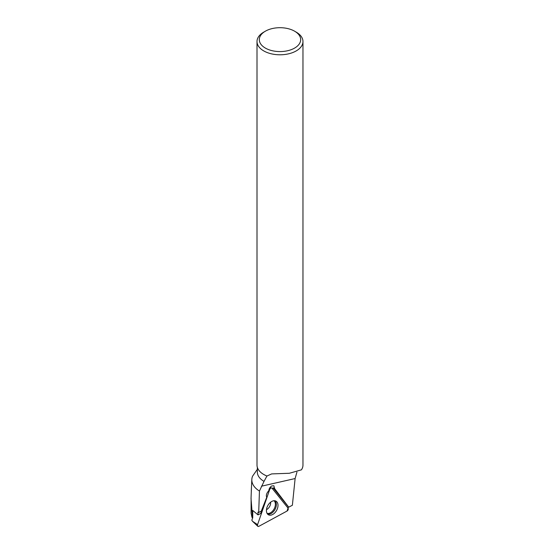 <?xml version="1.0" encoding="UTF-8"?>
<svg xmlns="http://www.w3.org/2000/svg" width="554" height="554" viewBox="0 0 554 554"><rect width="100%" height="100%" fill="white"/><g stroke="black" fill="none" stroke-linecap="round" stroke-linejoin="round"><path stroke-width="0.83" d="M257.568 524.645A1.828 1.177 119 0 0 257.755 526.252A1.828 1.177 119 0 0 258.905 526.3L287.034 511.051A1.828 1.177 119 0 0 288.045 508.122L272.035 488.219A1.828 1.177 119 0 0 271.626 487.956A1.828 1.177 119 0 0 269.694 489.494L257.568 524.645L252.513 521.286L251.835 520.241L252.728 517.658M267.443 513.946A7.798 5.021 119 0 0 268.178 514.631A7.798 5.021 119 0 0 275.954 511.446A7.798 5.021 119 0 0 276.986 501.993A7.798 5.021 119 0 0 275.733 501.024A7.798 5.021 119 0 0 268.219 504.874A7.798 5.021 119 0 0 267.443 513.946M287.692 507.679L292.373 505.269L295.116 478.545L296.923 472.126M257.347 467.368L257.347 472.105A22.638 13.067 0 0 0 264.023 481.371L259.445 491.052L258.704 512.512L261.301 511.107L266.737 497.319C265.968 495.691 266.384 493.808 267.991 491.661L268.815 490.754C268.995 488.697 269.971 487.098 271.751 485.948L273.884 485.768L274.652 488.683L288.759 507.229M264.023 481.371L266.959 476.011L271.64 473.912L289.368 473.268L301.431 469.84A22.984 13.268 0 0 0 302.969 465.076L302.969 41.522A22.984 13.268 180 0 1 279.985 54.791A22.984 13.268 180 0 1 257.001 41.522A22.984 13.268 180 0 1 263.732 32.139L265.359 31.197A20.678 11.939 180 0 1 294.61 31.197L294.61 31.197A20.678 11.939 180 0 1 294.61 48.08A20.678 11.939 180 0 1 265.359 48.08A20.678 11.939 180 0 1 265.359 31.197M263.856 474.529A22.638 13.067 0 0 0 263.974 474.598A22.638 13.067 0 0 0 267.056 476.087M302.006 468.864L302.574 467.569M259.445 491.052A28.164 16.26 0 0 1 251.828 479.473A28.164 16.26 0 0 1 252.562 476.198L257.347 469.314M251.454 487.402L251.031 498.628L252.548 517.789L251.987 517.374L251.128 513.295M252.728 517.921L252.749 510.476L258.026 514.874L257.977 512.104L258.704 512.512M296.238 32.139L294.61 31.197L296.238 32.139A22.984 13.268 180 0 1 302.969 41.522M257.001 41.522L257.001 465.076A22.984 13.268 0 0 0 263.732 474.459A22.984 13.268 0 0 0 266.959 476.011M272.686 489.03A4.03 2.597 119 0 0 273.067 487.804L288.641 507.159M258.026 514.874L260.775 513.392L263.192 506.314M273.067 487.804L274.652 488.683M288.045 508.122L272.035 488.219C271.19 487.672 270.407 488.095 269.694 489.494L257.568 524.645C257.298 526.085 257.742 526.639 258.905 526.3L287.034 511.051L288.045 508.122M269.694 489.494L269.133 489.12M274.867 500.774A7.638 4.917 -61 0 1 275.352 501.266A7.638 4.917 -61 0 1 274.715 509.957A7.638 4.917 -61 0 1 267.513 514.029M267.049 513.357A7.292 4.695 119 0 0 273.87 509.361A7.292 4.695 119 0 0 274.438 501.135A7.292 4.695 119 0 0 274.057 500.74M270.622 502.187A5.755 3.705 -61 0 1 266.467 509.68M261.44 486.211L295.116 478.545M252.513 521.286L257.755 526.252M269.999 487.527L271.626 487.956M251.101 498.628L251.101 513.295M251.828 479.473L251.281 490.955"/></g></svg>
